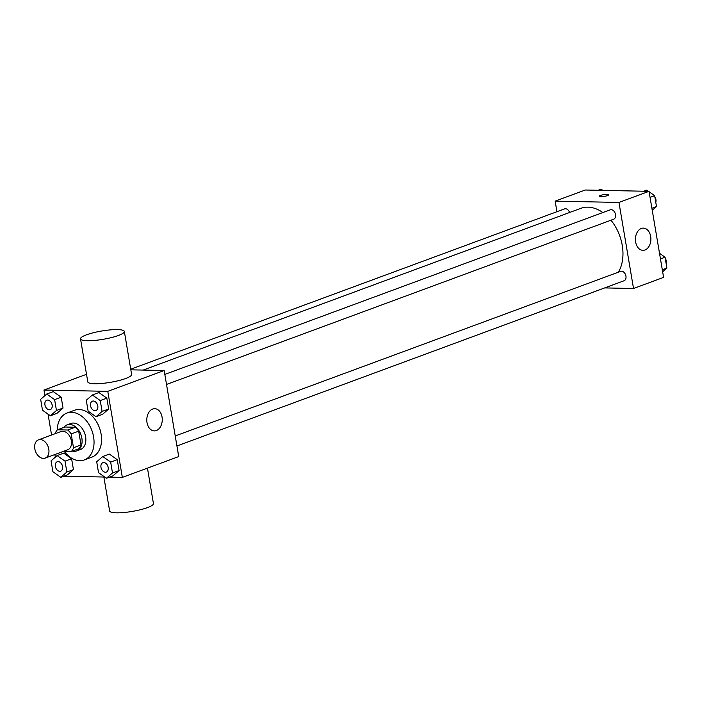 <?xml version="1.0" encoding="UTF-8"?>
<svg xmlns="http://www.w3.org/2000/svg" width="702" height="702" viewBox="0 0 702 702"><rect width="100%" height="100%" fill="white"/><g stroke="black" fill="none" stroke-linecap="round" stroke-linejoin="round"><path stroke-width="1.05" d="M43.401 458.406A9.723 6.73 69.7 0 1 35.1 450.096A9.723 6.73 69.7 0 1 38.434 439.873A9.723 6.73 69.7 0 1 48.122 446.656A9.723 6.73 69.7 0 1 45.182 458.116A9.723 6.73 69.7 0 1 43.401 458.406M38.434 439.873L60.986 431.537A9.723 6.73 69.7 0 1 70.674 438.329A9.723 6.73 69.7 0 1 67.734 449.78L45.182 458.116M57.424 429.799L64.944 427.018L75.175 427.228A13.198 9.144 69.7 0 1 78.685 431.151L81.02 444.945L73.508 447.727L71.174 433.924A13.198 9.144 69.7 0 0 67.655 430.01L57.424 429.799A13.198 9.144 69.7 0 0 55.212 433.599L55.23 433.669M63.452 451.36L71.297 451.526A13.198 9.144 69.7 0 0 73.508 447.727M81.02 444.945A13.198 9.144 69.7 0 1 78.817 448.745L71.297 451.526M72.438 451.105A13.891 9.617 -110.3 0 0 76.694 450.912A13.891 9.617 -110.3 0 0 80.906 434.547A13.891 9.617 -110.3 0 0 67.059 424.859A13.891 9.617 -110.3 0 0 63.706 427.474M67.059 424.859L70.823 423.464A13.891 9.617 69.7 0 1 84.661 433.16A13.891 9.617 69.7 0 1 80.449 449.526L76.694 450.912M78.685 431.151L71.174 433.924M75.175 427.228L67.655 430.01M57.231 429.993A25 17.322 69.7 0 1 66.971 413.039A25 17.322 69.7 0 1 91.883 430.493A25 17.322 69.7 0 1 84.301 459.942A25 17.322 69.7 0 1 79.73 460.696A25 17.322 69.7 0 1 64.215 451.377M66.971 413.039L74.491 410.266A25 17.322 69.7 0 1 99.394 427.711A25 17.322 69.7 0 1 91.822 457.169L84.301 459.942M50.395 415.777L56.967 413.346L63.031 408.055L61.197 397.192L53.291 391.611L46.718 394.041L40.655 399.333L42.497 410.205L50.395 415.777L56.458 410.486L54.616 399.622L46.718 394.041M96.025 416.716L102.606 414.285L108.67 408.994L106.827 398.131L98.929 392.55L92.348 394.98L86.285 400.272L88.127 411.144L96.025 416.716L102.088 411.425L100.246 400.561L92.348 394.98M109.451 477.141L122.341 477.404L107.783 391.347L43.963 390.031L44.91 395.621M48.034 414.119L51.571 435.021M54.87 454.527L55.318 457.151M58.441 475.649L59.082 476.105M63.821 476.202L104.721 477.044M60.802 477.316L67.383 474.885L73.438 469.594L71.604 458.722L63.706 453.141L57.125 455.572L51.062 460.863L52.904 471.735L60.802 477.316L66.865 472.025L65.023 461.153L57.125 455.572M106.432 478.255L113.013 475.824L119.077 470.533L117.234 459.661L109.336 454.08L102.755 456.511L96.7 461.802L98.534 472.674L106.432 478.255L112.495 472.964L110.662 462.091L102.755 456.511M86.513 374.306L43.963 390.031M122.341 477.404L178.72 456.572L164.163 370.507L130.826 369.822M164.163 370.507L107.783 391.347M156.353 430.545A11.109 7.731 -88.8 0 1 154.3 430.896A11.109 7.731 -88.8 0 1 146.797 419.629A11.109 7.731 -88.8 0 1 154.756 408.678A11.109 7.731 -88.8 0 1 162.223 418.471A11.109 7.731 -88.8 0 1 156.353 430.545M124.342 331.449L131.616 374.482A22.227 4.212 170.4 0 1 118.717 380.607A22.227 4.212 170.4 0 1 94.665 383.74A22.227 4.212 170.4 0 1 87.794 381.888L80.511 338.864A22.227 4.212 170.4 0 1 101.72 331.002A22.227 4.212 170.4 0 1 124.342 331.449A22.227 4.212 170.4 0 1 111.434 337.583A22.227 4.212 170.4 0 1 87.39 340.716A22.227 4.212 170.4 0 1 80.511 338.864M103.878 477.027L109.626 510.977A22.227 4.212 -9.6 0 0 132.239 511.425A22.227 4.212 -9.6 0 0 153.448 503.571L147.455 468.12M143.173 370.077L580.852 208.336A38.891 26.939 69.7 0 1 602.851 212.548M610.959 220.217A38.891 26.939 69.7 0 1 618.374 272.192M176.93 445.981L624.087 280.739A5.002 3.466 -110.3 0 0 625.807 275.482A5.002 3.466 -110.3 0 0 621.533 271.209A5.002 3.466 -110.3 0 0 620.621 271.358L175.237 435.951M130.721 369.217L564.583 208.889A5.002 3.466 69.7 0 1 569.603 212.495M164.83 374.412L610.213 209.828A5.002 3.466 69.7 0 1 615.198 213.32A5.002 3.466 69.7 0 1 613.68 219.208L166.523 384.45M604.694 287.908L633.52 288.504L618.962 202.439L555.142 201.132L556.932 211.714M633.52 288.504L663.592 277.387L649.034 191.33L585.214 190.014L555.142 201.132M649.034 191.33L618.962 202.439M644.98 249.982A11.109 7.731 -88.8 0 1 642.927 250.333A11.109 7.731 -88.8 0 1 635.424 239.066A11.109 7.731 -88.8 0 1 643.383 228.115A11.109 7.731 -88.8 0 1 650.851 237.899A11.109 7.731 -88.8 0 1 644.98 249.982M600.684 196.753A4.861 0.921 170.4 0 1 599.175 196.349A4.861 0.921 170.4 0 1 603.817 194.63A4.861 0.921 170.4 0 1 608.766 194.726A4.861 0.921 170.4 0 1 605.94 196.069A4.861 0.921 170.4 0 1 600.684 196.753M599.175 196.349A4.861 0.921 170.4 0 1 603.817 194.63A4.861 0.921 170.4 0 1 608.766 194.726M662.644 271.797L666.9 268.085L665.066 257.222L659.52 253.299M666.9 268.085L662.302 269.787M665.066 257.222L660.468 258.915M665.277 258.468A5.002 3.466 69.7 0 1 666.189 263.891M652.237 210.267L656.493 206.555L654.65 195.682L649.113 191.769M648.472 191.321L646.753 190.11L643.743 191.225M656.493 206.555L651.895 208.248M654.65 195.682L650.061 197.385M654.869 196.937A5.002 3.466 69.7 0 1 655.782 202.36M602.834 190.382L601.123 189.171L598.104 190.286M102.861 462.688L102.834 462.706A5.002 3.466 69.7 0 1 102.861 462.688A5.002 3.466 69.7 0 1 107.845 466.181A5.002 3.466 69.7 0 1 106.327 472.069A5.002 3.466 69.7 0 1 106.318 472.077A5.002 3.466 69.7 0 1 105.388 472.235A5.002 3.466 69.7 0 1 101.114 467.962A5.002 3.466 69.7 0 1 102.834 462.706A5.002 3.466 69.7 0 1 107.818 466.189A5.002 3.466 69.7 0 1 106.3 472.086L106.327 472.069M113.013 475.824L119.077 470.533L112.495 472.964M119.077 470.533L117.234 459.661L110.662 462.091M117.234 459.661L109.336 454.08M92.427 401.175L92.453 401.158A5.002 3.466 69.7 0 1 92.453 401.158A5.002 3.466 69.7 0 1 97.438 404.65A5.002 3.466 69.7 0 1 95.92 410.538A5.002 3.466 69.7 0 1 95.911 410.547A5.002 3.466 69.7 0 1 94.981 410.705A5.002 3.466 69.7 0 1 90.707 406.432A5.002 3.466 69.7 0 1 92.427 401.175A5.002 3.466 69.7 0 1 97.411 404.659A5.002 3.466 69.7 0 1 95.893 410.547L95.893 410.547M102.606 414.285L108.67 408.994L102.088 411.425M108.67 408.994L106.827 398.131L100.246 400.561M106.827 398.131L98.929 392.55M57.195 461.767L57.231 461.749A5.002 3.466 69.7 0 1 57.231 461.749A5.002 3.466 69.7 0 1 62.215 465.242A5.002 3.466 69.7 0 1 60.697 471.13A5.002 3.466 69.7 0 1 60.679 471.139A5.002 3.466 69.7 0 1 59.749 471.296A5.002 3.466 69.7 0 1 55.484 467.023A5.002 3.466 69.7 0 1 57.195 461.767A5.002 3.466 69.7 0 1 62.18 465.25A5.002 3.466 69.7 0 1 60.67 471.147L60.67 471.147M67.383 474.885L73.438 469.594L66.865 472.025M73.438 469.594L71.604 458.722L65.023 461.153M71.604 458.722L63.706 453.141M46.788 400.228L46.823 400.219A5.002 3.466 69.7 0 1 46.823 400.219A5.002 3.466 69.7 0 1 51.808 403.711A5.002 3.466 69.7 0 1 50.29 409.599A5.002 3.466 69.7 0 1 50.272 409.608L50.254 409.608A5.002 3.466 69.7 0 1 49.342 409.766A5.002 3.466 69.7 0 1 45.077 405.493A5.002 3.466 69.7 0 1 46.788 400.228A5.002 3.466 69.7 0 1 51.772 403.72A5.002 3.466 69.7 0 1 50.254 409.608M56.967 413.346L63.031 408.055L56.458 410.486M63.031 408.055L61.197 397.192L54.616 399.622M61.197 397.192L53.291 391.611"/></g></svg>
